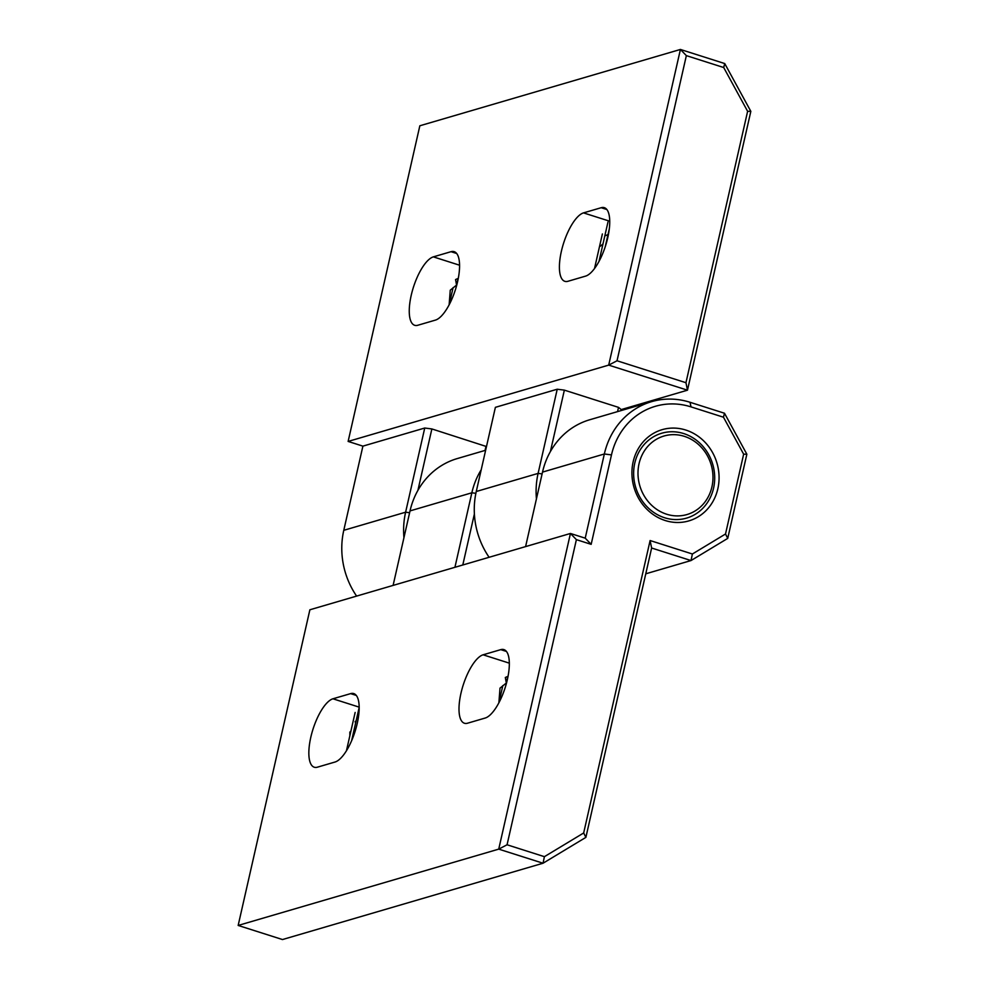 <?xml version="1.0" encoding="UTF-8"?>
<svg xmlns="http://www.w3.org/2000/svg" width="989" height="989" viewBox="0 0 989 989"><rect width="100%" height="100%" fill="white"/><g stroke="black" fill="none" stroke-linecap="round" stroke-linejoin="round"><path stroke-width="1.48" d="M685.958 382.706L747.622 111.312L723.701 67.524L686.354 55.631L617.025 360.775L685.958 382.706L687.479 390.185L608.692 365.114L680.42 49.45L724.727 63.556L750.836 111.349L687.479 390.185L621.24 409.582L621.005 410.608M449.13 304.872L450.255 290.185L456.559 285.067L455.558 279.553L458.29 278.342M449.204 304.723L453.098 287.626M456.559 285.067L458.068 278.441M536.434 498.864A77.389 70.355 -106.3 0 1 538.103 473.397L557.227 389.221L495.39 407.332L476.265 491.508A77.389 70.355 73.7 0 0 489.11 557.289M686.354 55.631L680.42 49.45L419.843 125.776L348.128 441.428L362.901 446.138L343.776 530.314A77.389 70.355 73.7 0 0 356.609 596.095M583.51 212.882L601.176 207.715A35.925 12.758 107.7 0 1 604.304 207.665A35.925 12.758 107.7 0 1 606.752 241.736A35.925 12.758 107.7 0 1 585.636 276.104L567.97 281.284A35.925 12.758 107.7 0 1 564.843 281.321A35.925 12.758 107.7 0 1 562.395 247.25A35.925 12.758 107.7 0 1 583.51 212.882L609.719 221.227M433.355 256.868L451.021 251.688A35.925 12.758 107.7 0 1 454.136 251.651A35.925 12.758 107.7 0 1 456.584 285.722A35.925 12.758 107.7 0 1 435.481 320.09L417.815 325.257A35.925 12.758 107.7 0 1 414.688 325.294A35.925 12.758 107.7 0 1 412.24 291.236A35.925 12.758 107.7 0 1 433.355 256.868L459.564 265.213M617.025 360.775L608.692 365.114L348.128 441.428M403.945 537.682A77.389 70.355 -106.3 0 1 405.614 512.203L424.738 428.027L362.901 446.138M424.738 428.027L431.872 428.942L486.489 446.546M557.227 389.221L564.36 390.136L618.521 407.369L621.24 409.582M617.556 411.609L618.521 407.369M564.36 390.136L550.403 451.553M431.872 428.942L417.914 490.359M485.067 450.428L486.032 446.187M723.701 67.524L724.727 63.556M750.836 111.349L747.622 111.312M600.41 246.212L603.018 243.838M605.713 235.567L608.012 234.541M691.682 439.586A40.908 37.186 73.7 0 0 641.663 455.892A40.908 37.186 73.7 0 0 659.304 510.979A40.908 37.186 73.7 0 0 709.311 494.673A40.908 37.186 73.7 0 0 691.682 439.586M656.671 514.255A44.221 40.203 -106.3 0 1 633.726 470.467A44.221 40.203 -106.3 0 1 661.74 433.231A44.221 40.203 -106.3 0 1 691.67 437.076A44.221 40.203 -106.3 0 1 714.614 480.864A44.221 40.203 -106.3 0 1 686.601 518.1A44.221 40.203 -106.3 0 1 656.671 514.255M665.214 520.523A47.534 43.219 -106.3 0 1 633.145 461.801A47.534 43.219 -106.3 0 1 685.773 430.042A47.534 43.219 -106.3 0 1 717.841 488.764A47.534 43.219 -106.3 0 1 665.214 520.523M683.733 433.578A44.221 40.203 73.7 0 0 661.74 433.231A44.221 40.203 73.7 0 0 633.652 475.029A44.221 40.203 73.7 0 0 664.608 517.754A44.221 40.203 73.7 0 0 686.601 518.1A44.221 40.203 73.7 0 0 714.676 476.315A44.221 40.203 73.7 0 0 683.733 433.578M651.627 548.017L585.884 837.374L543.048 863.224L498.728 849.131L570.443 533.467L585.216 538.164L604.341 453.988A77.389 70.355 -106.3 0 1 651.528 401.67A77.389 70.355 -106.3 0 1 690.013 402.276L724.492 413.241L746.856 454.211L727.731 538.387L691.014 560.553L651.627 548.017L650.107 540.538L692.387 554.001L725.518 533.998L743.654 454.174L723.466 417.21L691.027 406.887A71.851 65.336 73.7 0 0 611.474 454.903L591.162 544.346L576.389 539.648L507.06 844.779L544.407 856.672L583.671 832.973L650.107 540.538M355.558 723.355L355.162 721.476L356.077 721.055M349.859 735.705L349.859 732.12L350.91 731.106M507.814 676.377L506.319 683.016L505.317 677.49L508.049 676.291M498.876 702.82L500.014 688.134L506.319 683.016M502.845 685.575L498.963 702.672M454.928 567.303L471.852 492.794A77.389 70.355 -106.3 0 1 481.21 469.763M485.636 450.255L457.215 458.587A77.389 70.355 73.7 0 0 410.027 510.905L393.103 585.414M645.768 573.805L691.014 560.553L692.387 554.001M576.389 539.648L570.443 533.467L309.878 609.78L238.164 925.444L282.483 939.55L543.048 863.224L544.407 856.672M238.164 925.444L498.728 849.131L507.06 844.779M335.073 762.012L317.407 767.18A35.925 12.758 107.7 0 1 314.279 767.229A35.925 12.758 107.7 0 1 311.832 733.158A35.925 12.758 107.7 0 1 332.947 698.79L350.613 693.623A35.925 12.758 107.7 0 1 353.741 693.573A35.925 12.758 107.7 0 1 356.188 727.644A35.925 12.758 107.7 0 1 335.073 762.012M485.228 718.026L467.562 723.206A35.925 12.758 107.7 0 1 464.434 723.243A35.925 12.758 107.7 0 1 461.987 689.172A35.925 12.758 107.7 0 1 483.102 654.805L500.768 649.637A35.925 12.758 107.7 0 1 503.896 649.6A35.925 12.758 107.7 0 1 506.343 683.659A35.925 12.758 107.7 0 1 485.228 718.026M651.528 401.67L589.704 419.769A77.389 70.355 73.7 0 0 542.516 472.099L525.592 546.608M474.386 513.959L462.79 564.991M591.162 544.346L585.216 538.164M724.492 413.241L723.466 417.21M746.856 454.211L743.654 454.174M727.731 538.387L725.518 533.998M583.671 832.973L585.884 837.374M609.286 228.941L605.231 246.756M607.963 222.055L599.025 261.368M602.375 233.96L594.513 268.551M346.434 750.812L355.15 712.439M351.589 740.81L359.168 707.481M542.108 473.904L538.103 473.397L476.265 491.508M409.619 512.722L405.614 512.203L343.776 530.314M451.021 251.688L456.671 253.493M601.176 207.715L606.826 209.507M410.027 510.905L471.852 492.794L475.882 493.313M542.516 472.099L604.341 453.988L611.474 454.903M690.013 402.276L691.027 406.887M483.102 654.805L509.31 663.149M500.768 649.637L506.417 651.43M332.947 698.79L359.155 707.135M350.613 693.623L356.263 695.415M723.923 229.794L710.201 290.197"/></g></svg>
